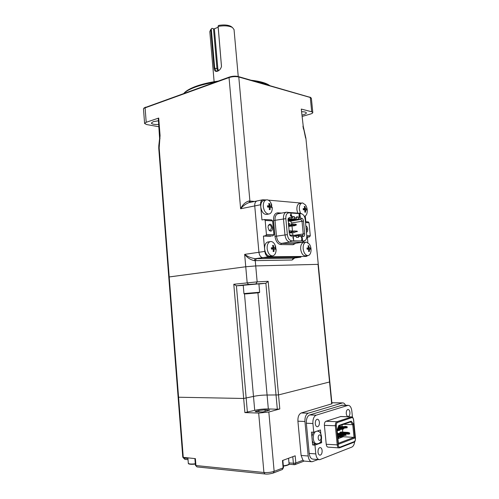 <?xml version="1.0" encoding="UTF-8"?>
<svg xmlns="http://www.w3.org/2000/svg" width="499" height="499" viewBox="0 0 499 499"><rect width="100%" height="100%" fill="white"/><g stroke="black" fill="none" stroke-linecap="round" stroke-linejoin="round"><path stroke-width="0.75" d="M302.144 115.038L303.423 114.72C305.394 114.128 306.367 113.51 306.342 112.874C306.093 112.132 304.583 111.751 301.82 111.732M214.926 82.229C207.509 83.439 201.053 85.036 195.552 87.013C190.269 88.941 186.439 90.999 184.056 93.188L183.869 93.369M183.857 93.375L184.873 92.309C187.212 90.157 190.967 88.136 196.144 86.24C202.313 84.025 209.611 82.316 218.044 81.112M158.47 120.777L153.237 121.662L151.347 123.085C151.933 124.182 154.409 124.644 158.763 124.482M160.023 138.504L159.599 138.497L158.283 118.375L158.713 118.051L160.073 135.485L159.175 147.972L169.211 276.933L245.751 266.759L244.653 254.378C247.641 256.623 251.159 258.064 255.195 258.694L293.281 258.183L300.585 257.197M158.938 126.765L146.669 124.55L144.598 123.503L146.201 122.286L158.713 118.051M301.284 109.069L303.249 126.316L301.284 109.069L311.707 111.782L312.798 112.5C312.817 113.061 311.95 113.597 310.21 114.121L302.275 116.404M345.52 405.275C344.734 403.641 343.767 402.849 342.601 402.893L308.282 413.197C305.899 414.351 304.783 417.114 304.939 421.487L297.909 421.187C297.766 416.846 298.889 414.108 301.284 412.966L331.966 403.772L305.906 138.279L303.249 126.316M294.722 257.989L292.102 260.023L254.241 260.646L255.195 258.694L262.798 257.627L300.959 257.147L262.798 257.627C260.721 257.322 259.43 255.544 258.925 252.276C259.43 255.544 260.721 257.322 262.798 257.627L268.693 256.798L306.311 256.417L307.827 255.588M254.241 260.646C250.379 259.723 247.186 257.634 244.653 254.378L264.826 251.409C265.331 254.696 266.622 256.492 268.693 256.798M256.461 258.663L255.251 260.615L255.725 265.923L245.751 266.759L168.762 277.026L178.112 397.142L178.586 397.229L178.112 397.142L182.796 457.315L195.396 458.637L195.939 465.53L263.921 472.491C267.664 472.734 271.069 472.353 274.144 471.337L283.133 467.881L282.465 460.533L295.177 455.812L295.838 462.985L302.974 460.24L301.109 455.437L308.195 456.005C308.694 459.635 309.985 461.55 312.062 461.75L317.994 459.56M266.079 199.931L262.649 199.793L248.901 202.625C245.514 204.035 242.757 206.081 240.624 208.763C242.502 204.733 245.258 202.145 248.895 200.997L249.787 202.444M262.649 199.793C261.133 200.467 260.447 202.12 260.572 204.752L254.739 205.925C254.615 203.311 255.313 201.665 256.829 200.991C255.313 201.665 254.615 203.311 254.739 205.925L258.925 252.276L254.739 205.925L240.624 208.763L229.041 77.57L143.793 108.327L143.487 108.938L144.591 123.465M311.388 98.315L310.284 97.486L238.784 77.002C235.721 76.335 232.472 76.522 229.041 77.57L229.44 77.027C232.522 76.079 235.447 75.91 238.198 76.515L310.559 97.461M255.943 283.806L257.153 281.873L268.163 281.299L265.873 283.251L248.458 284.455L247.161 282.74L245.751 266.759L255.725 265.923L318 264.351M144.205 107.89L229.44 77.027M251.234 80.258C259.124 81.137 264.925 82.659 268.63 84.836L269.747 85.572M269.466 85.491C266.185 83.595 261.258 82.179 254.683 81.25M300.192 216.566L299.475 215.786L299.606 217.109L300.049 217.14L300.192 216.566M290.68 214.551L290.736 215.138M290.774 215.524L291.21 215.549L291.073 214.133L290.611 215.512L291.21 215.549M272.498 227.737C272.342 230.95 271.256 231.867 269.235 230.488L268.044 227.556L268.194 225.723C269.903 223.147 271.331 223.82 272.498 227.737M268.836 229.97L270.321 230.557L271.487 227.812C271.138 225.804 270.339 224.843 269.092 224.93L268.138 225.941M305.837 225.822C306.854 226.334 307.478 227.444 307.715 229.166C307.808 230.881 307.396 231.954 306.473 232.384M306.374 231.33L306.773 229.241L305.962 227.101M307.883 242.564L307.365 237.212L309.555 236.875L310.284 235.74L309.018 222.754L308.17 221.893M307.365 237.212L306.735 237.2M305.862 221.768L305.301 215.948M301.539 203.099L268.237 200.124M271.244 219.903L272.622 220.839L273.907 234.705L266.441 234.493L265.156 220.446L264.451 219.523L261.956 219.94L260.572 204.752M272.629 220.889L265.156 220.446M273.914 234.748L272.722 235.902L265.686 235.715L263.428 236.089L264.826 251.409M270.62 236.245L263.428 236.089M265.686 235.715L266.441 234.493M305.195 240.537L302.294 242.277L289.925 242.077C287.299 241.61 285.653 239.214 284.979 234.886L283.476 218.911C283.295 215.331 284.193 213.104 286.183 212.237L300.666 213.366M285.833 218.643C285.715 215.007 286.732 213.079 288.896 212.873L301.708 213.797C303.617 214.582 304.795 216.572 305.251 219.766L306.748 235.197C306.916 237.443 306.498 239.14 305.482 240.281L303.891 240.98L291.541 240.755C289.314 240.35 287.911 238.304 287.343 234.63L285.833 218.643L273.539 220.552C273.415 215.705 274.818 213.129 277.75 212.823L281.661 213.085M292.882 237.549L292.925 238.023L293.343 236.913L293.68 240.437L293.138 237.505M301.839 238.896L302.513 239.208L302.207 240.605L301.377 239.776L302.3 240.162L301.814 238.678L302.238 238.834M301.82 238.703L302.132 237.724L301.702 237.493L301.234 237.923L301.702 237.125L302.325 237.655L302.35 238.616M302.456 240.387L302.12 240.306L302.544 240.244M291.248 215.998L290.406 215.948L290.362 215.499L291.017 213.541L291.416 215.562L291.772 215.587L291.559 217.059L291.248 215.998M299.288 214.171L300.142 214.957L299.45 214.47L299.219 214.894L299.232 215.699L299.918 215.449L300.336 216.279L299.955 217.57L299.094 216.055L299.063 214.664L299.587 214.115M300.267 217.296L299.887 217.202M296.312 236.289L291.216 236.152L290.231 235.653L289.252 233.27L288.16 218.599L289.445 217.452L292.451 217.633L292.352 216.585L294.441 216.709L294.541 217.757L296.612 217.882L296.512 216.84L298.57 216.971L298.67 218.007L301.583 218.182C302.581 218.406 303.205 219.36 303.467 221.026L304.696 233.763C304.758 235.428 304.309 236.339 303.348 236.476L298.383 236.345L298.483 237.393L296.412 237.343L296.312 236.289L295.358 235.372L289.782 235.041M298.67 218.007L297.928 219.198L300.835 219.367L302.014 221.144L303.242 233.881L302.569 235.553L297.429 235.434L298.383 236.345M294.541 217.757L293.792 218.955L295.863 219.08L296.612 217.882M288.048 219.03L288.69 218.662L291.697 218.836L292.451 217.633M297.429 235.434L295.707 235.709M292.894 235.303L292.651 232.734M292.483 230.968L292.021 226.159M291.821 224.032L291.715 222.934L290.537 221.182L288.091 221.051M288.085 220.938L297.928 219.198M296.562 217.333L298.57 216.971M288.042 220.471L295.863 219.08M293.792 218.955L287.998 219.99M294.441 216.709L292.395 217.084M291.697 218.836L287.998 219.498M288.385 224.145L289.395 224.126L289.345 223.602L288.328 223.546L289.345 223.602M288.547 224.088L288.497 223.564M289.395 224.126L288.428 224.6M289.37 223.901L290.256 223.951M288.516 225.517L292.333 224.581L290.455 225.498L288.996 225.436L288.896 224.375M291.503 224.544L291.453 224.02M292.333 224.581L292.283 224.063M290.455 225.498L288.547 225.829M293.156 224.082L295.751 224.232L295.801 224.75L296.624 224.787L294.741 225.698L293.306 225.629L293.156 224.082L292.302 224.232M288.603 226.434L295.801 224.75M288.603 226.44L294.741 225.698M291.06 231.885L291.11 232.422L289.202 232.74M289.171 232.453L289.651 232.378L289.507 230.812L292.944 231.006L292.994 231.524L291.11 232.422M289.651 232.378L292.164 231.492L292.115 230.975M292.164 231.492L292.994 231.524M292.944 231.006L289.027 230.894M296.412 231.131L297.229 231.156L297.279 231.673L296.462 231.648L296.412 231.131L292.957 231.112M290.649 233.064L293.961 232.522L293.817 230.968L297.229 231.156M293.961 232.522L296.462 231.648M271.849 205.251L270.764 202.638C269.722 200.929 268.512 199.987 267.14 199.812L266.061 199.937C264.046 200.835 263.129 203.043 263.304 206.567C263.983 210.934 265.699 213.416 268.443 214.021L269.416 213.903C271.094 213.254 272.036 211.557 272.242 208.807L272.211 207.247M269.341 209.15L270.102 209.655L269.304 209.599L269.354 207.197L267.576 207.085L267.458 205.8L269.223 205.788L268.743 203.517L269.541 203.586L270.109 205.856L271.256 206.099L271.375 207.372L269.36 207.247M269.647 207.253L269.516 206.486M264.146 200.33L263.547 200.455C261.532 201.347 260.615 203.555 260.784 207.066C261.707 212.181 263.746 214.62 266.903 214.383L268.818 214.021M267.551 206.773L270.109 205.856M267.564 206.923L271.256 206.099M268.942 204.272L269.541 203.586M269.223 205.788L267.539 206.623M270.233 207.266L270.102 209.655M306.255 206.318L305.444 204.896L302.662 202.956L301.801 203.049C299.986 203.848 299.169 205.937 299.356 209.318L300.473 213.266M305.656 209.954L305.531 212.2L305.195 212.187L304.827 212.15L304.877 209.898L303.286 209.792L303.167 208.588L304.752 208.576L304.271 206.443L304.976 206.499L305.525 208.632L306.511 208.85L306.629 210.048L304.883 209.942M299.83 203.43L299.35 203.523C297.529 204.328 296.712 206.411 296.899 209.78L297.629 212.867M304.259 216.292L304.733 216.21C305.981 215.768 306.785 214.539 307.141 212.524C307.534 209.767 306.972 207.222 305.444 204.896M304.752 208.576L303.236 209.274M304.452 207.085L304.976 206.499M303.255 209.424L305.525 208.632M303.267 209.58L306.511 208.85M304.858 211.763L305.531 212.2M275.853 247.398L274.924 244.71C273.845 242.682 272.529 241.622 270.976 241.522L270.202 241.622C268 242.52 266.99 244.872 267.158 248.677C267.838 253.074 269.554 255.476 272.298 255.887L272.965 255.8C274.743 255.189 275.772 253.448 276.072 250.585L276.053 248.714M274.101 249.12L273.97 251.521L273.583 251.533L273.171 251.527L273.221 249.113L271.444 249.088L271.325 247.791L273.09 247.691L272.604 245.377L273.402 245.383L273.97 247.691L275.117 247.816L275.236 249.101L271.431 248.97M268.287 241.921L267.664 242.021C265.462 242.919 264.445 245.265 264.613 249.057C265.449 253.954 267.389 256.324 270.427 256.155L272.342 255.887M273.477 251.533L273.514 251.209M271.437 248.989L273.221 249.113M271.431 248.951L275.236 249.101M273.09 247.691L271.387 248.415M272.785 246.063L273.402 245.383M271.394 248.527L273.97 247.691M271.406 248.645L275.117 247.816M273.209 250.997L273.97 251.521M303.161 248.826C303.81 252.943 305.338 255.201 307.764 255.588L308.295 255.519C309.598 255.114 310.459 253.879 310.889 251.808C311.351 249.126 310.883 246.612 309.499 244.261L306.455 242.109L305.837 242.183C303.872 242.988 302.98 245.202 303.161 248.826M309.474 249.238L309.349 251.49L309.012 251.502L308.644 251.496L308.694 249.232L307.103 249.213L306.985 247.991L308.569 247.897L308.083 245.726L308.451 245.714L309.343 247.897L310.322 248.009L310.44 249.219L307.091 249.107L310.44 249.219M303.86 242.483L303.367 242.558C301.396 243.362 300.498 245.57 300.679 249.182C301.452 253.729 303.161 255.95 305.812 255.856L307.796 255.588M310.228 245.695L309.499 244.261M307.091 249.126L308.694 249.232M308.569 247.897L307.041 248.508M308.251 246.313L308.787 245.733M307.047 248.621L309.343 247.897M307.06 248.739L310.322 248.009M308.681 251.041L309.349 251.49M243.238 285.416L236.407 285.802L233.788 284.268L257.153 281.873L255.725 265.923L318.006 264.351L329.546 381.985L278.523 394.921L267.084 395.04C262.175 395.058 257.64 395.52 253.486 396.424L243.668 398.476L178.586 397.229L243.668 398.476L253.486 396.424C257.64 395.52 262.175 395.058 267.084 395.04L278.523 394.921L329.546 381.985L331.698 403.928M277.319 409.217L268.331 408.943C263.403 408.906 258.869 409.373 254.715 410.359L244.89 412.592L258.675 413.078L268.83 412.018L279.802 408.962L277.319 409.217L265.873 283.251L258.919 284.031M234.043 29.597L232.459 27.507C229.01 25.755 224.238 25.393 218.144 26.403L221.5 66.448C220.82 68.831 219.479 70.428 217.47 71.251L217.433 71.263C215.4 71.856 214.283 70.814 214.071 68.126L210.74 29.541L209.805 31.63L214.121 81.717M210.74 29.541L211.302 28.967L214.682 68.095L216.136 71.17L217.982 71.02M221.481 66.529L218.069 26.098L218.705 25.418C223.945 24.576 228.049 24.913 231 26.422L231.698 26.94M217.82 71.089L216.978 68.756L213.516 28.842L211.938 28.287L211.302 28.967M213.516 28.842L214.377 28.799L217.845 68.706L218.543 70.696M218.163 27.196L214.377 28.799M243.961 293.655L243.225 285.266L258.9 283.862L259.655 292.252L245.801 293.412L243.961 293.655L244.348 293.967M249.238 293.506L253.161 293.138M253.168 293.244L249.244 293.58M304.939 421.487L308.195 456.005M297.909 421.187L301.109 455.437M302.974 460.24L304.134 461.076L311.557 461.706M255.582 411.363L255.176 411.569L255.825 411.719L262.755 411.956L269.697 410.116L265.05 409.841L258.8 410.49L255.582 411.363L255.613 411.706M313.366 432.234L311.856 436.469L312.249 440.629C312.954 442.675 313.983 443.705 315.324 443.723L316.316 443.792M322.129 450.572C321.867 448.651 321.188 447.64 320.09 447.547C318.643 447.952 317.95 449.487 318.006 452.144C318.275 454.065 318.948 455.076 320.04 455.182C321.499 454.77 322.192 453.235 322.129 450.572M319.41 422.322C319.129 420.339 318.418 419.31 317.277 419.229C315.879 419.64 315.218 421.119 315.281 423.663C315.561 425.647 316.272 426.682 317.408 426.764C318.817 426.352 319.485 424.867 319.41 422.322M349.93 412.399C349.656 410.515 349.007 409.536 347.978 409.461C346.755 409.841 346.181 411.22 346.269 413.59C346.537 415.474 347.185 416.459 348.208 416.534C349.443 416.147 350.017 414.769 349.93 412.399M349.699 432.97L348.015 432.39L347.117 432.714L349.157 433.163L349.194 433.512L349.699 432.97L349.157 433.163M348.015 432.39L340.917 432.022L340.012 432.346L339.738 433.357L346.849 433.737L347.716 432.976M339.719 433.157L349.194 433.512M344.535 435.053L340.879 435.084M337.524 434.592L343.218 435.066L345.726 434.785M344.404 433.706L343.493 434.036L345.545 434.492L346.088 434.292L344.404 433.706L337.399 433.332M346.088 434.292L346.125 434.635L343.855 434.361M346.125 434.635L337.524 434.548M343.243 434.704L344.092 434.298M340.224 436.887L342.514 436.538L340.543 436.962L339.532 436.413L339.925 436.276L337.68 436.145M338.403 436.887L340.543 436.962M337.698 436.313L342.065 436.126M340.873 436.407L339.601 436.563M341.871 435.839L341.909 436.182L339.513 436.207L340.412 435.639L342.426 435.633L340.742 435.041L337.555 434.86M340.742 435.041L339.813 435.377L340.412 435.639M342.426 435.633L341.909 436.182M339.513 436.207L337.673 436.101M337.729 436.644L338.709 436.993L338.746 437.349L338.154 437.255M337.779 437.149L338.185 437.554L337.817 437.554M338.709 436.993L338.147 437.199M347.21 426.745L346.705 427.281L347.21 426.745L345.171 426.308L344.266 426.626L346.668 426.932M346.705 427.281L344.335 427.312L344.266 426.626L338.478 426.358M344.335 427.312L338.235 427.025M344.422 428.204L344.354 427.518L346.724 427.487L346.761 427.83L343.586 428.167M344.354 427.518L338.16 427.225M346.743 427.68L347.304 427.637L346.761 427.83M343.031 428.292L343.611 428.373L343.574 428.023L342.564 427.68L338.091 427.418M341.528 427.581L340.605 427.905L343.574 428.023M343.025 428.217L343.056 428.566L340.674 428.597L340.605 427.905L337.96 427.78M340.674 428.597L337.711 428.454M340.761 429.496L340.692 428.803L343.081 428.772L343.112 429.121L339.894 429.452M340.692 428.803L337.636 428.653M343.1 428.965L343.661 428.928L343.112 429.121M337.149 430.774L339.975 430.232L337.149 430.793M338.397 429.882L339.002 430.3M351.284 421.181L338.802 425.472L337.087 430.144L338.478 444.241L355.026 437.941L353.654 424.312L351.284 421.181L350.629 421.898L338.596 426.046M343.661 424.3L352.756 424.699L350.629 421.898M343.05 435.209L343.2 436.744L337.929 438.69M342.021 424.861L342.189 426.526M342.457 429.227L342.744 432.115M343.2 436.744L354.028 437.361L352.756 424.699L353.654 424.312M338.384 443.28L354.028 437.361L355.026 437.941M340.867 416.503L325.972 421.268C324.837 421.855 324.313 423.227 324.4 425.379L326.227 444.285C326.483 446.1 327.119 447.054 328.136 447.141L338.896 447.884M354.652 441.721C354.284 444.553 353.354 446.337 351.876 447.067L319.666 459.698C317.601 459.498 316.31 457.571 315.805 453.915L314.969 445.127L312.667 444.971L315.979 443.767M342.183 405.194L309.673 414.943C307.303 416.097 306.193 418.861 306.349 423.227L309.199 453.404C309.698 457.034 310.989 458.949 313.066 459.149L319.167 459.654M311.856 436.469L311.445 432.134L313.74 432.253L312.91 423.52C312.742 419.123 313.84 416.341 316.198 415.174L348.109 405.338C350.073 405.469 351.308 407.334 351.832 410.933L352.462 417.239M320.813 433.731L320.452 429.97L313.74 432.253M319.859 442.563L321.674 442.675L314.969 445.127M312.249 440.629L312.667 444.971M321.412 439.931L321.674 442.675M318.25 430.718L318.325 431.485M343.649 435.627L346.175 435.19L343.649 435.627M347.847 434.28L346.849 433.737L349.213 433.718L349.25 434.061L347.529 434.199M349.231 433.899L349.787 433.862L349.25 434.061M339.332 429.589L339.919 429.67L339.881 429.327L338.871 428.978L337.511 428.984M337.411 429.271L339.881 429.327M337.181 429.895L339.357 429.87L339.326 429.52M337.86 437.96L338.802 437.91L337.879 438.172M159.643 135.784L160.073 135.485M159.599 138.497L158.788 145.795L159.212 145.814M168.768 277.02L158.751 148.253L159.175 147.972M305.613 138.123L303.723 129.016M303.473 129.079L302.955 126.141M292.102 260.023L293.281 258.183L300.959 257.147M248.895 200.997L249.905 201.047L250.523 202.295M238.198 76.515L238.784 77.002L249.905 201.047L254.64 201.446M309.729 97.043L310.284 97.486L311.707 111.782M145.508 107.129L145.084 107.641L146.201 122.286M309.018 222.754L305.525 222.573M306.779 235.64L310.284 235.74M309.555 236.875L306.773 236.8M286.183 212.237L277.762 213.815C275.76 214.682 274.849 216.89 275.024 220.439L276.496 236.264C277.163 240.549 278.816 242.919 281.455 243.381L280.712 244.56C277.687 244.011 275.785 241.291 275.005 236.383L273.539 220.552M287.343 234.63L275.005 236.383M295.726 243.287L293.163 244.703L280.712 244.56M278.386 213.697L277.75 212.823M303.891 240.98L302.294 242.277L293.892 243.549L281.455 243.381L289.925 242.077L291.541 240.755M293.163 244.703L293.892 243.549L302.413 242.277M287.093 212.137L288.896 212.873M299.475 212.998L301.259 213.715M290.262 235.229L291.216 236.152M303.348 236.476L302.394 235.572M294.129 235.341L304.696 233.763M303.467 221.026L291.715 222.934M290.537 221.182L300.835 219.367L301.583 218.182M289.445 217.452L288.403 218.712M169.211 276.933L183.276 457.496M248.458 284.455L236.407 285.802L247.398 412.33M268.331 408.943L257.921 292.826M254.715 410.359L244.491 293.98M268.163 281.299L279.802 408.962M244.89 412.592L233.788 284.268M214.071 68.126L217.845 68.706M257.503 292.876L247.005 293.824C243.843 294.036 243.543 294.011 246.101 293.743L256.754 292.782C259.854 292.576 260.104 292.607 257.503 292.876M183.813 457.546L183.857 458.057L183.389 457.882L184.867 459.367L188.036 459.673M187.942 458.444L183.857 458.057L184.867 459.367M194.897 458.587L195.427 465.324L196.993 466.908L264.813 473.956M282.846 460.396L283.501 467.594L282.259 469.547L273.452 472.958M288.983 462.866L293.387 463.259L292.782 456.697M293.387 463.259L295.838 462.985L294.971 464.619L294.379 464.7L293.387 463.259M301.284 412.966L308.282 413.197M258.675 413.078L263.921 472.491L264.969 473.975C266.959 474.312 269.722 474 273.265 473.033L274.144 471.337L268.83 412.018M332.864 402.681L331.872 402.799M342.208 402.974L331.866 402.762L342.601 402.893M269.061 410.384L269.023 409.966M265.194 411.457L265.05 409.841M258.919 411.825L258.8 410.49M315.43 431.679C313.827 433.151 313.11 435.49 313.291 438.702C313.746 441.958 314.9 443.661 316.759 443.823L318.056 443.636M319.903 440.324C318.013 441.135 317.476 435.508 319.391 434.978C321.275 434.192 321.811 439.762 319.903 440.324M340.012 432.346L347.117 432.714M337.436 433.712L343.493 434.036M337.592 435.253L339.813 435.377M337.118 430.437L337.985 430.481M339.987 447.154C339.058 447.341 338.459 446.586 338.197 444.902L336.314 425.778C336.239 424.038 336.65 422.927 337.549 422.447L351.832 417.632C352.712 417.507 353.28 418.256 353.529 419.884L355.388 438.34C355.469 440.037 355.088 441.128 354.246 441.634L339.987 447.154L339.133 447.896C338.122 447.809 337.492 446.842 337.23 445.008L335.353 425.884C335.259 423.701 335.771 422.316 336.9 421.717L351.645 416.89M353.741 442.282L354.246 441.634M351.832 417.632L351.19 416.927L340.405 416.54M325.972 421.268L336.9 421.717L337.549 422.447M336.314 425.778L324.4 425.379M326.227 444.285L338.197 444.902M309.199 453.404L315.805 453.915M347.703 405.419L341.353 405.263M309.673 414.943L316.198 415.174M312.91 423.52L306.349 423.227M288.734 464.363C288.279 465.118 286.488 465.698 283.363 466.103M283.338 465.823C286.9 465.355 288.815 464.694 289.071 463.858L289.071 463.808M187.898 457.932L188.316 463.228C188.204 463.64 188.454 464.681 195.334 464.076C191.622 464.475 189.414 464.332 188.703 463.64M188.316 463.228C188.809 464.045 191.136 464.238 195.309 463.796M184.873 92.309L184.056 93.188M158.751 148.253L158.788 145.795M318.275 264.358L305.906 138.279M291.485 215.568L291.528 216.017M311.382 98.266L312.798 112.5M144.342 107.747L143.793 108.327M310.322 97.286L310.946 97.754M268.63 84.836L269.51 85.504M268.88 230.014L269.235 230.488M308.332 221.899L305.444 221.743M271.606 219.909L264.451 219.523M273.982 234.717L272.704 220.857M301.708 213.797L299.999 213.085M289.913 235.254L290.231 235.653M263.547 200.455L266.061 199.937M272.242 208.807L270.764 202.638M299.35 203.523L301.801 203.049M267.664 242.021L270.202 241.622M276.072 250.585L274.924 244.71M303.367 242.558L305.837 242.183M238.248 76.528L234.031 29.466M231 26.422L232.459 27.507M216.51 71.276L216.136 71.17M259.337 292.632L259.655 292.252M295.152 464.55L304.122 461.076M294.379 464.7L294.971 464.619M289.002 464.213L294.242 464.688M282.44 469.478L283.501 467.594M195.427 465.324L196.993 466.908M183.358 457.502L183.389 457.882M339.962 436.993L338.459 436.906M341.622 427.574L338.091 427.406M353.972 442.239C354.552 441.453 355.251 442.563 355.488 438.265L353.629 419.815C353.111 417.594 352.375 416.615 351.427 416.883L340.649 416.49M339.133 447.896L339.626 447.809M339.707 447.778L353.891 442.27M341.765 405.182L348.109 405.338M318.449 443.492C323.283 442.607 322.211 430.213 316.927 431.173M288.559 458.269L289.071 463.858C289.988 464.438 288.085 465.193 283.363 466.116"/></g></svg>
